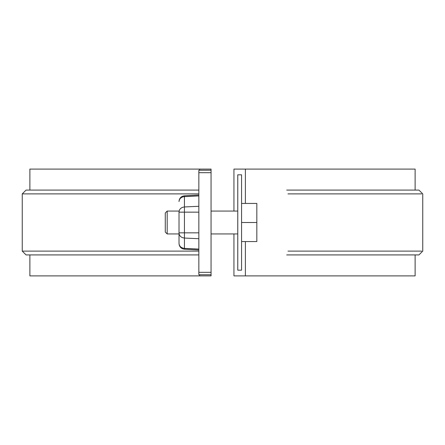 <?xml version="1.0" encoding="UTF-8"?>
<svg xmlns="http://www.w3.org/2000/svg" width="445" height="445" viewBox="0 0 445 445"><rect width="100%" height="100%" fill="white"/><g stroke="black" fill="none" stroke-linecap="round" stroke-linejoin="round"><path stroke-width="0.67" d="M237.758 270.176L237.758 174.824L241.574 174.824L241.574 270.176L237.758 270.176L241.574 270.176L241.574 174.824L237.758 174.824L237.758 270.176M233.942 169.1L245.384 169.1L245.384 203.426L245.384 169.1L233.942 169.1L233.942 211.058L233.942 169.1M414.779 275.9L245.384 275.9L245.384 241.574L245.384 275.9L233.942 275.9L233.942 233.942L233.942 275.9L415.124 275.9L415.124 254.924M29.876 254.924L29.876 275.9L211.058 275.9L211.058 169.1L199.616 169.1L199.616 170.246L199.616 169.1L211.058 169.1L211.058 275.9L199.616 275.9L199.616 274.754L199.616 275.9L30.221 275.9M29.876 190.076L29.876 169.1L199.616 169.1L30.221 169.1M414.779 169.1L245.384 169.1L415.124 169.1L415.124 190.076M198.854 193.892L22.25 193.892L198.854 193.892M26.422 190.076L198.854 190.076L26.066 190.076L22.25 193.892L22.25 251.108L198.854 251.108L22.25 251.108L26.066 254.924L198.854 254.924L26.422 254.924M418.578 254.924L286.708 254.924M418.578 190.076L286.708 190.076M287.959 193.892L421.665 193.892L287.959 193.892M287.959 251.108L421.665 251.108L287.959 251.108M241.574 203.426L256.826 203.426L241.574 203.426M241.574 222.5L256.826 222.5L256.826 203.426L256.826 222.5L241.574 222.5M241.574 241.574L256.826 241.574L256.826 222.5L256.826 241.574L241.574 241.574M237.758 233.942L211.058 233.942L237.758 233.942M179.018 233.942L167.192 233.942L179.018 233.942M179.018 211.058L167.192 211.058L167.192 233.942L165.284 232.034L165.284 212.966L165.284 232.034M165.284 212.966L167.192 211.058L167.192 233.942M198.854 272.312L198.854 170.246L211.058 170.246L198.854 170.246L198.854 172.688L211.058 172.688L198.854 172.688L198.854 274.754L198.854 272.312L211.058 272.312L198.854 272.312M179.018 243.454L179.018 211.898C179.335 209.028 181.143 207.376 184.441 206.947L184.441 232.852L198.854 232.852L184.441 232.852L184.441 238.053L198.854 238.704L184.441 238.053L184.441 249.206L184.441 248.399L198.854 249.055L184.441 248.399L184.441 238.053C181.143 237.624 179.335 235.972 179.018 233.102L179.018 243.454C179.335 246.324 181.143 247.976 184.441 248.399C181.143 247.976 179.335 246.324 179.018 243.454L179.018 243.454M211.058 274.754L198.854 274.754L211.058 274.754M184.441 212.148L198.854 212.148L184.441 212.148L184.441 232.852L179.018 232.852L184.441 232.852L184.441 238.053C181.143 237.624 179.335 235.972 179.018 233.102L179.018 211.898C179.335 209.028 181.143 207.376 184.441 206.947L198.854 206.296L184.441 206.947L184.441 196.601L198.854 195.945L184.441 196.601L184.441 212.148L179.018 212.148L184.441 212.148M198.854 195.038L184.441 195.794L184.441 196.601C181.143 197.024 179.335 198.676 179.018 201.546L179.018 201.546C179.335 198.676 181.143 197.024 184.441 196.601L184.441 195.794C181.126 196.267 179.318 198.175 179.018 201.507M418.934 190.076L422.75 193.892L422.75 251.108L418.934 254.924M237.758 211.058L211.058 211.058M198.854 249.962L184.441 249.206C181.126 248.733 179.318 246.825 179.018 243.493C179.318 246.825 181.126 248.733 184.441 249.206"/></g></svg>
